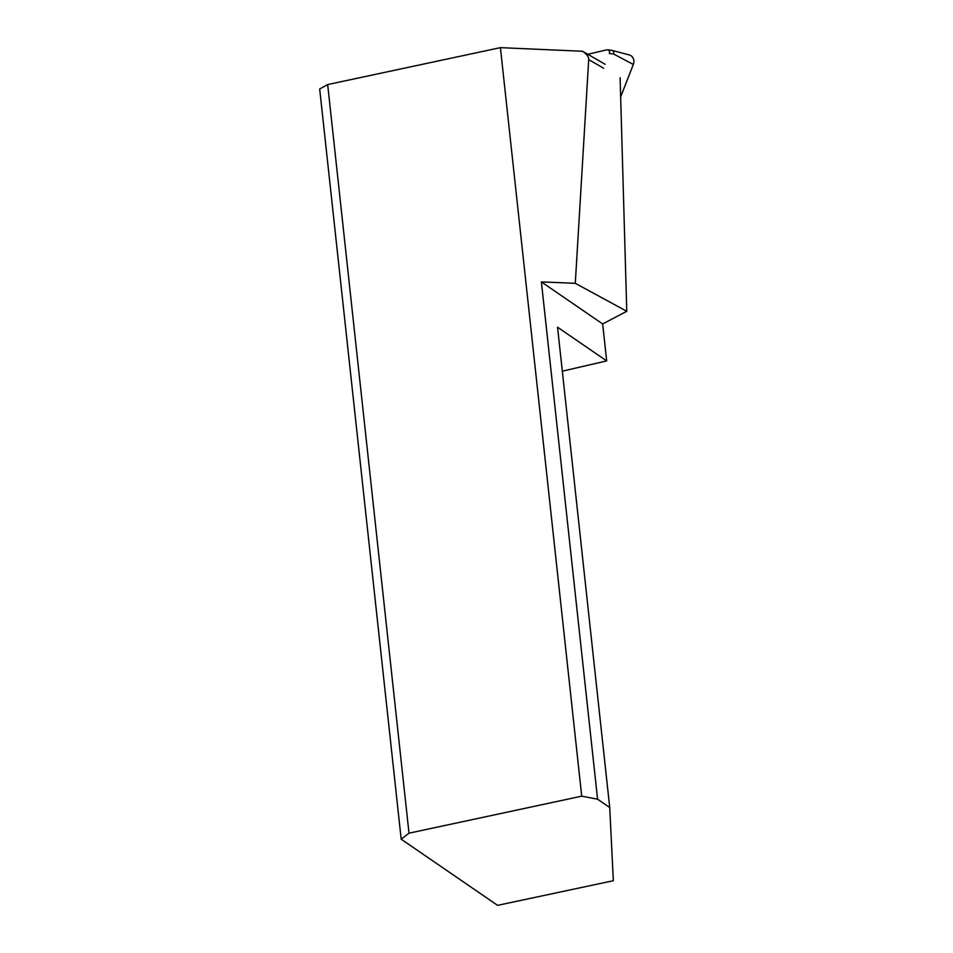 <?xml version="1.0" encoding="UTF-8"?>
<svg xmlns="http://www.w3.org/2000/svg" width="953" height="953" viewBox="0 0 953 953"><rect width="100%" height="100%" fill="white"/><g stroke="black" fill="none" stroke-linecap="round" stroke-linejoin="round"><path stroke-width="1.43" d="M620.653 96.956L633.316 64.447A7.719 6.838 -60 0 0 629.183 54.917L611.981 50.378A2.919 2.585 120 0 1 613.541 53.987L609.372 53.487A2.919 2.585 120 0 0 606.596 49.878L587.858 54.297M607.49 49.818L611.659 50.318A2.919 2.585 120 0 1 611.981 50.378M541.387 281.909L575.29 283.303L626.764 311.286L602.665 323.96L541.387 281.909L597.579 799.198L609.729 807.536L557.541 327.201L606.68 360.913L602.665 323.96M605.167 64.28L582.497 51.248C586.679 54.047 588.74 56.835 588.704 59.598L575.29 283.303M620.105 77.717L626.764 311.286M597.579 799.198L581.723 796.172L409.004 833.184L401.189 839.2L497.597 905.35L613.339 880.715L609.729 807.536M562.318 371.17L606.68 360.913M401.189 839.2L319.684 88.986L327.677 84.567L409.004 833.184M581.723 796.172L500.408 47.65L582.497 51.248M500.408 47.65L327.677 84.567M633.316 64.447L613.541 53.987M603.63 68.211L588.704 59.598"/></g></svg>
